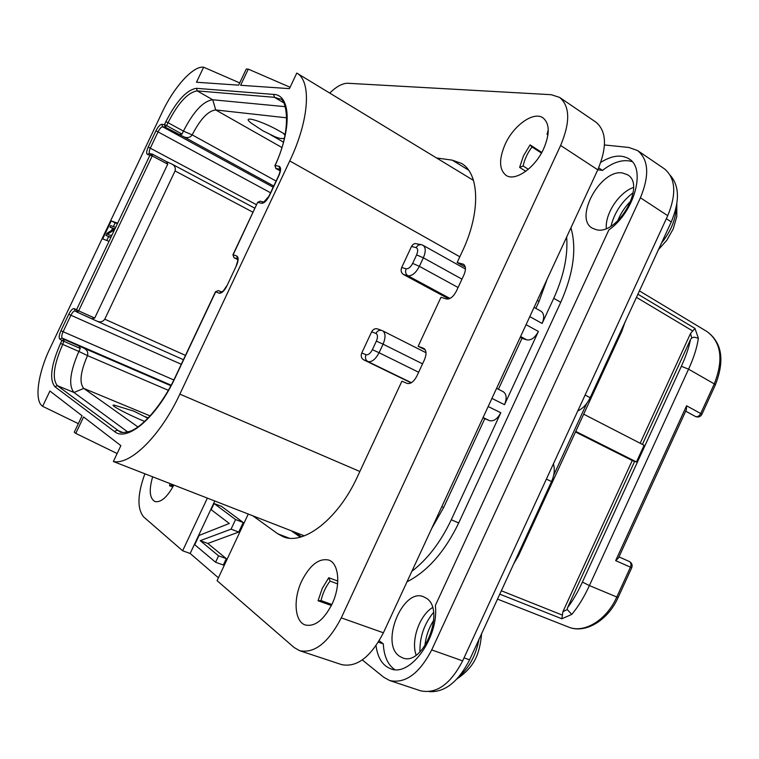 <?xml version="1.0" encoding="UTF-8"?>
<svg xmlns="http://www.w3.org/2000/svg" width="759" height="759" viewBox="0 0 759 759"><rect width="100%" height="100%" fill="white"/><g stroke="black" fill="none" stroke-linecap="round" stroke-linejoin="round"><path stroke-width="1.14" d="M473.483 180.405L296.788 73.073L289.435 88.642L240.622 85.283L248.278 69.126L246.267 69.031L238.639 85.15L196.486 82.247L203.63 67.2L202.938 67.162C192.663 66.346 173.735 87.56 162.454 111.715L49.971 348.409C38.206 372.726 34.193 399.955 42.124 405.913L42.637 406.331L49.914 391.018L82.067 415.771L74.287 432.184L75.786 433.398L83.575 416.938L120.861 445.647L113.366 461.519C130.415 465.305 160.557 435.761 179.855 394.12L289.748 160.936C309.359 119.998 311.674 81.023 296.788 73.073M547.116 279.246L539.07 301.427L535.854 308.363M117.654 223.155L111.231 220.916L102.693 238.895L109.011 241.362L150.045 154.978L152.445 154.181L149.476 153.498M371.644 331.825C373.077 329.245 375.031 328.258 377.498 328.875L381.824 330.469C379.348 329.852 377.384 330.839 375.942 333.438L371.644 331.825L361.758 352.982L366.009 354.709C368.229 355.155 370.345 353.476 372.375 349.671L376.36 341.123L383.077 344.169C385.8 337.508 385.648 333.059 382.631 330.81L426.008 352.717M411.112 382.859L363.618 359.785C361.265 358.286 360.648 356.018 361.758 352.982M441.785 506.699L443.654 507.505L484.792 418.655L482.971 417.773M411.501 246.466L412.953 244.531L414.955 243.506L421.188 244.616L418.228 245.119L416.017 247.605L411.501 246.466L401.672 267.529L406.131 268.781C405.012 271.836 405.6 274.16 407.906 275.773L449.954 298.439M448.787 298.904L403.446 274.483C401.15 272.879 400.553 270.565 401.672 267.529M498.397 389.263L521.983 338.324L520.2 337.366M526.063 324.7L538.406 331.446L504.517 404.689C507.012 398.399 506.585 394.073 503.255 391.71L502.875 391.549M566.66 237.026C568.055 255.707 563.747 276.134 553.747 298.296L542.116 323.429C544.469 317.604 544.127 313.552 541.082 311.285L534.089 307.376M570.948 227.766C576.859 248.629 573.462 273.477 560.759 302.291L458.721 522.942C444.812 551.698 427.573 571.318 407.004 581.802M488.179 406.52L500.798 412.744L451.273 519.773C440.723 542.04 427.592 559.212 411.881 571.29M521.983 338.324L526.793 339.871C531.148 340.535 535.019 337.736 538.406 331.446M248.278 69.126L290.09 87.257M203.63 67.2L239.702 82.911M75.786 433.398L117.142 453.531M42.637 406.331L78.329 423.655M113.366 461.519L304.312 535.854M443.654 507.505L431.729 528.425M484.792 418.655L489.413 420.619C493.616 421.643 497.411 419.015 500.798 412.744M301.446 536.822L294.834 532.173M632.114 161.601C623.234 158.982 613.367 161.914 602.504 170.405L597.788 169.798M379.215 640.748L383.314 643.888C383.95 656.127 387.754 664.694 394.727 669.59M596.337 229.721C617.503 235.594 646.412 185.073 627.617 174.817L622.57 172.986C600.578 168.84 573.586 218.279 592.333 228.184L596.337 229.721M426.036 598.045L423.664 596.811C403.048 587.39 379.965 642.996 399.206 656.051L402.536 657.844C423.531 667.057 446.121 609.145 426.036 598.045M602.504 170.405L598.652 167.881M600.824 162.341C611.934 155.424 621.336 154.267 629.04 158.887C646.412 168.602 634.306 212.292 608.879 229.892L435.334 605.502C439.233 636.924 410.344 677.37 390.686 668.774C382.574 665.615 377.688 657.92 376.037 645.691M362.309 659.951L383.826 677.313L389.728 680.557C405.344 683.859 419.338 673.641 431.71 649.913L640.416 197.776C649.609 175.49 648.67 159.751 637.617 150.567L628.888 147.474L604.477 144.96M383.314 643.888L378.361 642.161M431.71 649.913L462.648 660.871C450.457 684.22 436.434 694.191 420.59 690.794L389.728 680.557M462.648 660.871L667.73 215.679C676.734 193.716 675.605 178.08 664.343 168.783L637.617 150.567M432.488 607.589C419.452 615.454 410.799 640.359 416.112 655.093M633.49 187.454C619.059 192.388 605.037 213.649 606.308 228.431M642.408 444.413L690.529 339.482L691.734 337.935L694.077 337.167L698.356 338.22C697.094 347.347 693.84 357.66 688.574 369.168L589.401 585.578L618.092 597.551L631.754 567.685L630.454 567.163L616.754 597.105C606.498 620.293 584.022 633.746 568.425 627.019L497.43 599.079M690.529 339.482C688.935 347.489 685.87 356.436 681.354 366.293L582.409 582.096L589.401 585.578C584.06 597.219 578.168 606.83 571.755 614.41L561.831 618.775L499.697 594.136M640.169 443.256L690.51 333.495L694.988 328.419L698.356 338.22M618.443 558.064L615.672 560.635L686.582 405.771L686.364 409.718L618.443 558.064M701.866 414.395L700.718 413.551C699.219 416.198 697.445 417.165 695.386 416.454C698.166 417.602 700.329 416.919 701.866 414.395M233.905 257.643L232.947 254.73L257.633 202.387L233.146 254.777L236.666 255.963C238.687 257.225 238.592 260.489 236.381 265.754L226.799 286.096C224.123 291.2 221.562 293.553 219.123 293.173L215.689 291.788L175.433 377.147C156.961 417.194 127.104 442.601 114.381 431.435L54.866 386.673C49.193 379.405 51.071 364.994 60.521 343.438L61.934 340.44L59.828 339.093C58.699 337.812 59.06 335.032 60.929 330.763L68.756 314.283C70.881 310.175 72.722 308.287 74.297 308.638L78.642 310.877L152.227 155.937L147.55 154.466C146.164 153.726 146.392 151.259 148.204 147.075L155.956 130.757C158.09 126.639 160.064 124.485 161.876 124.305L164.437 124.685L165.841 121.725C176.515 100.928 186.723 89.799 196.467 88.329L273.638 94.41C290.583 94.714 292.206 127.683 275.156 165.547L278.961 166.249C281.134 167.198 281.124 170.272 278.942 175.481L269.398 195.727C266.722 200.831 264.085 203.355 261.504 203.289L257.842 202.397L260.081 201.182L257.624 202.406M219.123 293.173L221.694 291.959L218.345 290.612L215.499 291.722L218.345 290.612L221.675 291.949M175.433 377.147L175.272 377.033C162.265 404.917 142.683 427.108 129.742 431.387C123.954 432.744 120.643 432.867 119.818 431.748L57.352 385.648C51.916 378.75 53.69 365.032 62.674 344.482L64.363 339.482L62.238 338.134C61.375 337.167 61.65 335.051 63.063 331.787L70.9 315.308C72.447 312.291 73.832 310.839 75.037 310.962M61.934 340.44L64.363 339.482L83.661 348.058C87.067 349.728 88.348 352.242 87.503 355.61L78.879 351.436L80.283 348.466L61.934 340.44M109.011 241.362L76.469 309.852L77.143 312.148L96.716 321.038C100.055 322.537 102.75 321.92 104.77 319.197L175.063 170.946C175.851 167.834 174.741 165.5 171.724 163.963L166.43 161.62M91.839 318.723L94.714 318.059L78.642 310.877L77.323 312.243L91.773 318.685M152.227 155.937L152.445 154.181L166.534 161.676L167.73 164.162L152.227 155.937M149.599 153.527C148.868 152.663 149.125 150.832 150.377 148.024L158.128 131.696C159.751 128.556 161.259 126.914 162.644 126.791L165.206 127.17L166.629 125.624L164.437 124.685L165.206 127.17L183.858 136.829C187.34 138.299 190.111 137.654 192.169 134.884C200.291 119.125 208.146 110.805 215.727 109.941L286.893 117.854M275.745 168.375L280.062 169.333M274.9 165.633L276.001 168.545L280.128 170.841M165.841 121.725L168.033 122.664L166.629 125.624L182.008 134.058L183.412 131.117C193.526 111.45 203.308 101.004 212.738 99.771L285.28 106.677M252.377 123.935L251.713 123.442C239.303 114.381 261.627 120.615 280.536 131.686L285.137 134.39M270.64 134.817L283.325 142.066L270.64 134.817M283.401 133.394L284.957 135.244M284.312 138.176C282.414 139.02 279.303 138.527 274.948 136.715L262.975 130.852L251.713 123.442M182.008 134.058L179.048 134.751M94.714 318.059L167.73 164.162M152.493 154.219L166.534 161.676M78.917 345.772L80.283 348.466M127.787 431.985L73.974 392.479C68.348 385.534 69.98 371.853 78.879 351.436L60.521 343.438M137.958 426.975L83.765 388.418C79.145 382.925 80.397 371.986 87.503 355.61L168.365 390.325M115.064 405.334L114.495 405.221C107.493 403.684 126.895 414.205 143.954 421.122L144.732 421.444M114.495 405.221L133.85 411.141L147.977 418.266M111.231 220.916L115.15 222.852L113.385 226.571M112.55 228.336L111.554 230.423M108.584 236.666L106.772 240.489M117.417 223.649L115.15 222.852M110.852 235.508L112.152 234.73M115.643 227.387L110.653 225.594L109.951 227.064L113.983 228.933M109.951 227.064L114.4 228.677L107.038 233.203L105.985 235.404L110.805 237.567M111.649 235.802L107.351 234.18L114.429 229.949M105.985 235.404L110.937 237.292M429.271 691.629C444.783 692.502 458.227 681.914 469.603 659.846L551.546 481.548L546.376 479.119M553.387 463.901C555 469.176 554.383 475.058 551.546 481.548M585.113 395.022L590.17 397.688C587.087 404.044 582.959 408.465 577.779 410.951M590.17 397.688L671.26 221.922L666.336 218.706M670.368 175.481C679.466 185.964 679.77 201.448 671.26 221.922M571.755 614.41L567.201 609.505L567.58 607.589L634.59 461.463L636.459 461.946L575.749 431.397M582.409 582.096C577.827 592.086 572.884 600.578 567.58 607.589M583.68 414.177L644.106 445.286L636.459 461.946M561.831 618.775L562.912 611.707L632.247 460.523L634.59 461.463M575.483 431.975L632.247 460.523M332.072 604.031C323.818 619.97 314.919 626.953 305.365 624.999C294.558 621.773 293.002 599.012 301.788 580.882C310.014 564.895 319.008 557.95 328.77 560.076C339.017 563.301 340.962 585.578 332.072 604.031M331.37 605.511L318.049 600.739L322.281 588.377L328.761 577.713L337.802 581.071M559.63 97.418L595.919 122.152C606.64 131.146 607.257 147.037 597.779 169.817L383.399 632.788C370.753 657.123 356.806 667.721 341.569 664.599L299.634 650.691C314.501 653.66 328.381 642.712 341.275 617.864L560.626 145.462C570.36 122.237 570.028 106.222 559.63 97.418L551.271 94.704L347.935 83.272C342.641 83.167 336.56 86.431 329.7 93.063M471.7 179.323L473.218 179.56M300.308 537.144L291.304 530.807M144.789 474.043C137.388 494.621 137.047 508.947 143.764 517.031L182.644 550.778L207.292 498.265M299.634 650.691L294.113 647.512L217.083 580.663L248.221 514.118M436.548 157.967L452.26 160.149L461.434 163.384C479.555 173.431 480.864 212.406 462.392 251.276L457.146 262.538L463.464 264.265C465.922 266.153 466.083 269.711 463.929 274.929L456.396 291.114C453.36 296.788 450.04 299.407 446.425 298.961L440.96 297.3L418.162 346.275L423.807 348.39C426.511 350.364 426.719 354.168 424.433 359.804L416.871 376.066C413.835 381.73 410.591 384.177 407.128 383.399L401.9 381.198L357.366 476.842C338.201 519.004 303.477 545.721 283.107 536.689L277.766 533.795L253.155 516.035M173.745 485.267C167.113 497.344 160.832 502.771 154.893 501.547C149.618 498.388 148.849 490.229 152.568 477.06M543.691 148.698C535.095 167.976 515.076 181.818 506.063 175.357C499.08 169.637 498.777 159.295 505.143 144.324C513.558 125.396 533.634 111.004 542.998 117.873C549.725 123.508 549.962 133.783 543.691 148.698M342.091 100.586L345.611 102.731M218.412 577.808L190.167 553.472L182.644 550.778M214.712 501.139L190.167 553.472M215.575 562.229L223.326 565.019L226.315 558.633L207.805 543.453L238.753 532.059L243.222 522.505L221.552 506.395L214.076 503.511L211.173 509.687L229.284 523.463L199.095 535.437L194.74 544.725L215.575 562.229L218.573 555.825L200.234 540.674L231.068 529.156L235.556 519.564L214.076 503.511M457.146 262.538L465.295 267.092M418.162 346.275L425.287 349.88M226.315 558.633L218.573 555.825M207.805 543.453L200.234 540.674M238.753 532.059L231.068 529.156M243.222 522.505L235.556 519.564M172.834 486.984L169.494 485.694L170.035 483.825M169.494 485.694L171.515 485.305L171.743 484.489M171.515 485.305L173.356 486.016M318.049 600.739L321.019 600.587C322.774 593.13 325.791 586.641 330.08 581.1L328.761 577.713M321.019 600.587L331.863 604.477M330.08 581.1L337.622 583.889M525.797 171.287L519.621 167.397L523.425 155.965L530.086 144.893L541.793 152.445M548.064 133.963L547.03 134.362L548.264 129.798M519.621 167.397L523.131 166.003C524.488 159.447 527.439 153.1 531.993 146.952L530.086 144.893M523.131 166.003L528.321 169.276M531.993 146.952L541.452 153.052M547.03 134.362L547.941 134.96M289.748 160.936L459.831 256.779M537.296 300.441L539.07 301.427M179.855 394.12L359.851 471.481M376.36 341.123C377.963 337.157 377.83 334.596 375.942 333.438M372.375 349.671L379.083 352.726L383.077 344.169L422.554 363.846M406.131 268.781C408.446 268.999 410.619 267.206 412.649 263.392L419.385 266.333L458.075 287.5M403.446 274.483L407.906 275.773C411.985 276.191 415.818 273.041 419.385 266.333L423.361 257.813L461.965 279.141M529.801 316.626L542.116 323.429M553.747 298.296L560.759 302.291M451.273 519.773L458.721 522.942M363.618 359.785L367.868 361.55C371.777 362.366 375.515 359.424 379.083 352.726L418.645 372.242M491.927 398.418L504.517 404.689M520.589 336.522L526.793 339.871M412.649 263.392L416.615 254.882C418.2 250.954 418 248.525 416.017 247.605M366.009 354.709C364.889 357.764 365.506 360.051 367.868 361.55L411.387 382.697M483.075 417.535L489.413 420.619M640.416 197.776L667.73 215.679M517.581 555.313L518.558 555.597L621.858 331.256L621.099 330.507M553.681 475.2L586.716 403.456M637.845 294.16L694.988 328.419M639.363 290.858L706.98 331.55C721.297 342.224 723.725 359.671 714.276 383.902L688.574 369.168L681.354 366.293M636.384 297.329L692.426 330.801M690.51 333.495L691.734 337.935M631.754 567.675C632.655 564.99 631.849 562.931 629.344 561.499C631.071 562.599 631.441 564.487 630.454 567.163L615.672 560.635M701.876 414.376L715.395 384.813L714.276 383.902L700.718 413.551L686.582 405.771M232.947 254.73L233.971 257.69L237.709 259.569L234.019 257.709L237.586 258.923L236.666 255.963M236.381 265.754L226.77 286.152M226.799 286.096L226.599 286.039C220.841 294.985 223.08 290.289 221.514 291.978L221.78 291.987M175.272 377.033L215.499 291.722M114.381 431.435L117.142 430.239L122.588 432.431M54.866 386.673L57.352 385.648L73.974 392.479L83.765 388.418L150.159 415.932M59.828 339.093L62.238 338.134L171.173 385.211M60.929 330.763L173.849 379.984M68.756 314.283L181.287 364.282M74.297 308.638L75.122 311.01M147.55 154.466L149.362 153.479M148.204 147.075L256.533 204.731M155.956 130.757L270.555 192.786M161.876 124.305L162.644 126.791L273.183 187.217M276.086 181.069L192.169 134.884L183.412 131.117L168.033 122.664C178.213 102.854 187.947 92.266 197.236 90.9L274.445 97.313L279.682 98.936C285.896 97.351 293.107 128.167 274.919 165.604L275.887 168.507L280.128 170.86M196.467 88.329L197.236 90.9L212.738 99.771L215.727 109.941L281.769 147.436M273.638 94.41L274.445 97.313L283.354 102.569M278.961 166.249L280.08 169.409M269.398 195.727L263.781 202.074M261.504 203.289L263.752 202.065L260.081 201.182M183.858 136.829L273.743 186.031M252.994 212.235L175.063 170.946M96.915 321.123L183.431 359.719L96.716 321.038M104.77 319.197L185.481 355.392M170.898 385.733L83.661 348.058M479.024 639.031C476.083 654.979 469.432 667.493 459.053 676.582M424.879 646.032C425.78 636.63 428.74 628.006 433.778 620.169M469.603 659.846L464.034 657.863M611.033 226.059C614.486 212.501 621.868 201.391 633.167 192.72M617.646 221.002C620.663 213.345 625.15 206.6 631.09 200.765M676.316 206.733C675.861 219.323 670.823 231.561 661.193 243.449M419.917 651.962C419.68 636.972 424.215 623.794 433.531 612.418M567.201 609.505L562.912 611.707M562.087 614.989L501.263 590.739M416.615 254.882L423.361 257.813C425.932 251.646 425.837 247.491 423.076 245.347L465.447 269.018M289.046 538.122L277.766 533.795M468.569 170.12L452.26 160.149M464.11 264.749L462.715 263.971M424.11 348.571L423.484 348.248M383.399 632.788L341.275 617.864M597.779 169.817L560.626 145.462M496.585 388.352L503.255 391.71M618.092 597.561C607.75 620.957 584.715 634.059 568.425 627.019M513.482 564.212L518.558 555.597M625.055 321.911L621.858 331.256M685.7 411.15L695.386 416.454M706.98 331.55C722.056 342.584 724.873 360.326 715.405 384.785M237.709 258.971L237.482 258.734C236.969 259.73 239.275 256.912 236.191 265.707M74.97 310.924L77.323 312.243M280.194 169.399L279.967 169.143C279.54 169.855 281.513 167.919 278.714 175.481L269.179 195.718M254.882 208.222L171.724 163.963M148.28 417.943L145.377 416.748M481.671 633.291C479.622 654.343 474.821 666.506 456.88 679.02M676.829 203.953L676.791 216.486L673.242 228.867L666.886 240.176L658.262 249.825M629.344 561.499L618.974 556.897M423.076 245.347L421.188 244.616"/></g></svg>
